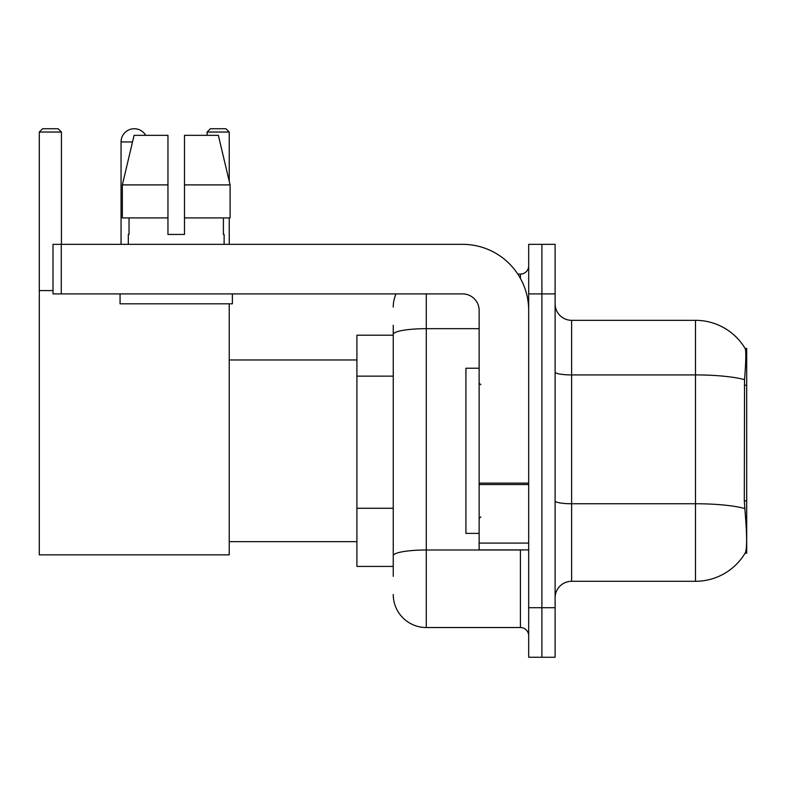 <?xml version="1.0" encoding="UTF-8"?>
<svg xmlns="http://www.w3.org/2000/svg" width="786" height="786" viewBox="0 0 786 786"><rect width="100%" height="100%" fill="white"/><g stroke="black" fill="none" stroke-linecap="round" stroke-linejoin="round"><path stroke-width="1.18" d="M746.7 500.869L744.303 500.869L745.364 515.223C747.034 535.905 747.034 548.412 745.364 552.715L745.079 553.206L746.7 553.206L746.7 348.404L745.197 348.611A57.81 57.81 0 0 0 695.502 320.324A57.81 57.81 0 0 1 745.079 348.404A57.81 57.81 0 0 0 695.502 320.324L571.628 320.324A16.516 16.516 0 0 1 555.113 303.809A16.516 16.516 0 0 0 571.628 320.324L571.628 581.286A16.516 16.516 0 0 0 555.113 597.802M393.246 366.227L393.246 325.286L393.246 335.19L356.913 335.19L356.913 566.421L393.246 566.421M745.364 552.715A57.81 57.81 0 0 1 695.502 581.286L571.628 581.286M541.898 607.716L541.898 657.263L555.113 657.263L555.113 607.716L541.898 607.716L541.898 657.263L528.683 657.263L528.683 607.716L541.898 607.716L541.898 293.905L541.898 607.716M528.683 607.716L528.683 244.348L541.898 244.348L541.898 293.905L541.898 244.348L555.113 244.348L555.113 607.716M744.303 500.869L744.538 379.648C745.973 361.678 746.189 351.342 745.197 348.611A57.81 57.81 0 0 0 695.502 320.324L695.502 374.922L571.628 374.922A16.516 2.869 0 0 1 555.113 372.053M393.246 576.335L393.246 325.286M426.277 293.905L426.277 627.533L520.42 627.533L520.42 549.905M517.797 274.078L520.42 274.078A8.263 8.263 0 0 0 528.683 265.825M393.246 561.469L393.246 518.18M528.683 635.795A8.263 8.263 0 0 0 520.42 627.533M393.246 307.11A33.032 33.032 0 0 1 396.006 293.905M426.277 627.533A33.032 33.032 0 0 1 393.246 594.501M184.484 234.444L167.958 234.444L184.484 234.444L167.958 234.444L184.484 234.444L184.484 135.339L218.361 135.339L230.092 184.897L230.092 217.928L184.484 217.928M229.237 132.038L207.111 132.038L210.412 128.737L225.936 128.737L229.237 132.038L229.237 181.261L230.092 184.897L184.484 184.897M479.136 368.221L465.921 368.221L465.921 533.389L479.136 533.389M121.054 244.348L121.054 141.952A13.215 13.215 0 0 1 145.715 135.339M229.237 303.809L229.237 554.857L39.3 554.857L39.3 132.038L42.601 128.737L58.125 128.737L61.436 132.038L39.3 132.038M61.436 244.348L61.436 132.038M39.3 290.594L53.006 290.594M229.237 217.928L229.237 244.348M207.111 132.038L207.111 135.339M528.683 549.905L479.136 549.905L479.136 483.115L528.683 483.115M528.683 310.421A66.063 66.063 0 0 0 462.62 244.348L61.269 244.348L61.269 293.905L462.62 293.905A16.516 16.516 0 0 1 479.136 310.421L479.136 483.115M61.269 293.905L53.006 293.905L53.006 244.348L61.269 244.348M167.958 184.897L167.958 217.928L167.958 184.897L122.351 184.897L134.082 135.339L167.958 135.339L167.958 234.444M128.324 234.444L129.042 234.444L128.324 234.444L128.324 244.348M224.118 234.444L223.401 234.444L224.118 234.444L224.118 244.348M223.401 217.928L223.401 234.444M129.042 234.444L129.042 217.928M120.062 293.905L120.062 303.809L232.381 303.809L232.381 293.905M167.958 217.928L122.351 217.928L122.351 184.897L134.082 135.339M230.092 217.928L230.092 184.897L218.361 135.339M746.7 385.258L744.303 385.258M393.246 376.14L356.913 376.14M393.246 508.267L356.913 508.267M695.502 581.286L695.502 374.922A57.81 10.041 180 0 1 744.538 379.648M744.715 508.522A57.81 10.041 180 0 0 695.502 503.747L571.628 503.747A16.516 2.869 0 0 1 555.113 500.879M555.113 293.905L528.683 293.905M523.289 549.905A8.263 1.434 0 0 1 520.42 549.994L426.277 549.994A33.032 5.738 180 0 0 393.246 555.731M393.246 334.414A33.032 5.738 180 0 1 426.277 328.676L479.136 328.676M520.42 278.431L520.42 274.078M132.51 141.952L121.054 141.952M528.683 484.549L479.136 484.549M479.136 543.087L528.683 543.087M480.786 384.737L479.136 383.087M480.786 516.874L479.136 518.524M229.237 541.652L356.913 541.652M229.237 359.968L356.913 359.968"/></g></svg>
